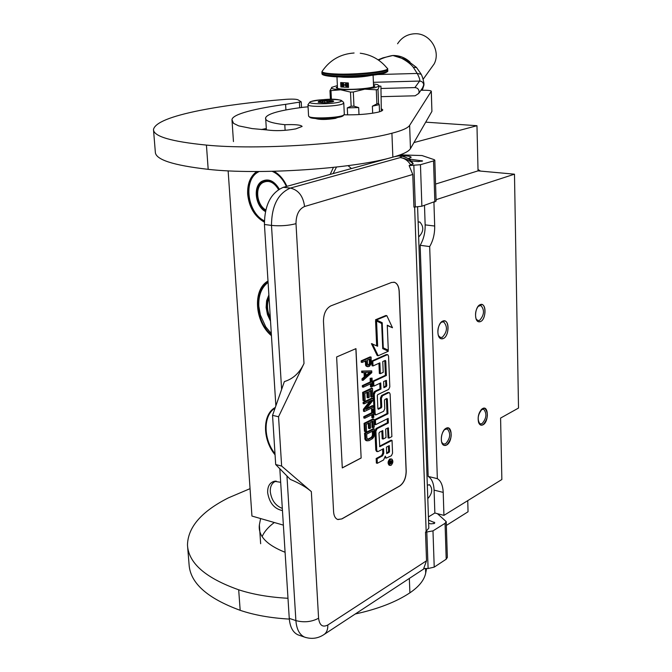 <?xml version="1.0" encoding="UTF-8"?>
<svg xmlns="http://www.w3.org/2000/svg" width="672" height="672" viewBox="0 0 672 672"><rect width="100%" height="100%" fill="white"/><g stroke="black" fill="none" stroke-linecap="round" stroke-linejoin="round"><path stroke-width="1.01" d="M275.066 454.81C262.307 439.58 262.282 414.212 275.293 407.476M271.438 335.698C254.629 321.972 252.403 289.447 268.002 281.047M330.162 174.418L333.421 167.395M348.037 165.648L351.448 168.554M282.458 510.586C274.285 508.864 269.354 502.891 267.649 492.677C267.49 486.377 269.707 482.58 274.327 481.278L280.678 482.303M286.902 186.337C283.819 179.416 279.502 174.401 273.958 171.293M256.771 171.511C250.286 176.291 247.246 183.868 247.666 194.233C249.094 207.278 254.654 216.586 264.348 222.138M378.974 160.482L378.991 160.961M283.374 525.126L251.941 516.054L228.136 170.831M274.999 453.76C263.155 438.967 263.054 415.204 275.058 408.148M271.387 334.841C255.36 321.224 253.243 290.161 268.036 281.602M336.504 167.059L333.119 173.603M276.234 481.118L274.294 481.95C271.429 483.916 270.094 487.2 270.295 491.803C271.496 500.228 275.512 505.764 282.324 508.41M286.86 186.346C283.693 179.29 279.258 174.275 273.554 171.301L273.806 171.427M257.754 171.511C251.034 176.106 247.876 183.674 248.279 194.191C249.64 206.825 254.99 215.922 264.34 221.474M436.061 199.702L514.483 174.182L518.515 408.055L500.59 418.068L501.858 479.514L443.94 515.374L434.86 513.005L434.087 490.123C433.751 483.235 431.777 478.666 428.182 476.423L420.151 245.305C423.62 239.392 425.292 232.588 425.149 224.876L424.494 205.372M435.565 184.069L478.044 170.864L514.483 174.182M413.952 142.573L476.969 125.706L478.044 170.864M266.372 129.73L265.751 129.864M425.712 122.153L476.969 125.706M467.746 500.64L468.048 511.762L446.342 525.437M428.434 516.936L434.86 513.005M427.325 485.159L429.593 484.798C432.894 488.813 432.331 493.382 427.913 498.506L427.795 498.574M418.639 236.905L418.774 236.863C423.721 231.781 424.082 226.834 419.857 222.029L418.127 222.113M433.927 202.289L434.692 226.027L425.149 224.876M443.94 515.374L443.209 492.4C442.873 485.486 440.924 480.908 437.346 478.657L429.685 246.557C433.154 240.61 434.818 233.764 434.692 226.027M482.605 408.568L481.774 409.147C478.54 412.818 477.473 417.245 478.59 422.444C479.564 424.973 481.034 425.762 482.992 424.822C489.006 421.873 488.628 404.947 482.605 408.568L484.781 408.316C488.737 413.246 488.141 418.748 482.992 424.822L480.766 425.099C476.818 420.126 477.431 414.616 482.605 408.568M446.048 428.299L445.116 428.963C441.798 432.642 440.664 437.111 441.714 442.369C442.739 445.208 444.36 446.107 446.569 445.057C453.012 441.89 452.5 424.444 446.048 428.299L448.484 428.022C452.659 433.104 452.021 438.782 446.569 445.057L444.083 445.36C439.463 444.175 441.025 430.592 446.048 428.299M480.11 304.693L478.842 305.558C475.751 309.288 474.835 313.74 476.104 318.906C477.12 321.434 478.59 322.333 480.514 321.586C486.654 319.2 486.259 301.61 480.11 304.693L482.051 304.559C486.78 305.651 485.512 319.729 480.514 321.586L478.523 321.745C473.777 320.662 475.096 306.457 480.11 304.693M442.722 321.124L441.294 322.106C438.152 325.844 437.186 330.313 438.371 335.504C439.454 338.369 441.084 339.394 443.268 338.562C449.854 335.983 449.324 317.831 442.722 321.124L444.898 320.972C449.912 322.182 448.577 336.571 443.268 338.562L441.034 338.73C436.01 337.537 437.396 323.005 442.722 321.124M437.346 478.657L428.182 476.423M429.685 246.557L420.151 245.305M481.102 409.819L483.63 409.172C487.091 413.49 486.57 418.303 482.068 423.612L480.119 423.856L478.565 422.36M444.394 429.677L447.292 428.904C450.946 433.356 450.391 438.32 445.62 443.806L443.444 444.066L441.68 442.26M478.12 306.348L480.908 305.491C484.722 310.128 484.277 315.092 479.564 320.384L477.826 320.519L476.12 318.948M440.513 322.963L441.815 322.056L443.722 321.93C447.77 326.718 447.292 331.842 442.294 337.31L440.345 337.453L438.388 335.538M299.116 635.233L297.99 634.847C292.883 632.486 289.968 626.993 289.254 618.366L279.821 468.754M275.864 405.838L264.432 224.49C264.583 205.069 270.883 192.679 283.349 187.312L290.396 188.084L400.176 157.601C402.041 156.878 401.512 156.316 398.588 155.912L400.21 155.921C405.922 156.769 410.138 159.155 412.852 163.094L413.188 163.808L409.13 165.581L420.462 164.707L433.532 160.927L434.809 160.138L434.129 159.642L422.016 155.543L400.117 154.871M398.588 155.912L394.514 156.685M390.852 157.693L283.349 187.312M397.622 155.828L399.16 155.812M432.978 530.88L434.221 567.118L428.106 568.529L423.73 568.453L426.535 560.767L425.519 532.216L432.978 530.88L445.057 523.303L446.225 521.64L437.43 513.677M434.809 160.171L436.103 201.096L421.882 206.228L413.935 207.102L412.776 174.476L409.13 165.581M428.543 520.086L434.826 522.782L434.204 523.522L430.777 523.849L428.66 523.286M417.598 206.968L428.82 528.049L425.519 532.216M446.225 521.716L447.35 557.449L446.2 559.196L434.221 567.118M408.374 158.911L422.604 160.961L418.253 161.557L410.836 160.894M400.05 155.879C406.644 155.686 410.357 156.148 411.18 157.256L408.072 158.71M330.859 305.869C326.038 308.49 323.568 313.648 323.467 321.342L333.598 511.829C333.9 515.861 335.236 518.398 337.596 519.448L341.872 518.927L399.798 485.974C403.931 482.95 406.073 478.036 406.216 471.232L399.218 291.346C398.899 286.49 397.345 283.492 394.556 282.332L391.608 282.45L330.859 305.869M281.635 466.066L275.688 464.537L290.346 479.405C299.41 483.21 306.407 487.276 311.338 491.593L281.635 466.066L278.544 416.749L304.004 363.46L295.999 223.667C296.083 214.771 298.948 209.051 304.576 206.506L412.776 174.476M278.544 416.749L272.546 415.363L284.365 381.587C293.068 378.924 299.611 372.884 304.004 363.46M410.81 165.102C408.047 160.625 404.502 158.122 400.176 157.601C405.275 158.298 409.609 160.364 413.188 163.808M337.932 519.565L341.771 518.902L399.697 485.948C403.838 482.933 405.972 478.019 406.123 471.215L399.126 291.329C398.798 286.474 397.244 283.475 394.456 282.316L393.834 282.164M275.688 464.537L272.546 415.363M391.591 459.018L389.869 458.951C387.794 461.236 387.542 463.31 389.122 465.184L389.357 465.234M385.081 457.733L385.552 457.918M382.637 449.14L382.805 452.995L381.654 455.574L376.169 458.497L376.37 463.075L377.328 463.31L383.586 459.95L385.283 456.112L386.291 458.094L391.432 455.725L392.557 453.163L392.036 440.395L379.781 446.729L378.958 433.264L379.386 432.298L382.788 430.559L383.149 439.034L386.005 437.548L385.644 429.097L388.324 427.82L388.996 438.102L391.877 436.598L390.113 394.044L389.39 392.633L388.811 392.683L382.553 395.699L381.394 398.261L381.763 406.837L381.335 407.795L378.378 409.248L377.882 408.744L377.311 395.598L377.74 394.64L388.676 389.407L389.819 386.862L388.55 356.168L387.794 354.707L387.232 354.74L372.8 361.2L373.01 365.954L379.873 362.855L380.335 373.674L383.233 372.338L382.78 361.544L385.266 360.419L385.753 360.948L386.366 375.497L373.691 381.394L373.901 386.114L380.73 382.906L380.999 389.063L375.438 391.7L374.27 394.279L375.119 413.515L375.841 414.918L383.628 411.306L384.779 408.744L384.426 400.42L384.854 399.47L386.862 398.496L387.349 399L387.971 413.776L375.413 420.05L375.614 424.696L388.164 418.379L388.357 422.974L377.068 428.702L375.908 431.298L376.748 450.265L377.437 451.609L378.076 451.55L383.561 448.652L383.762 453.222L382.612 455.801L377.126 458.732L377.328 463.31M387.232 418.849L387.4 422.764L376.102 428.484L374.942 431.071L375.791 450.038L376.631 451.424M386.383 398.731L387.013 413.566L374.447 419.832L374.648 424.486L375.614 424.696M379.789 383.351L380.033 388.861L374.464 391.499L373.296 394.078L374.153 413.305L375.052 414.742M384.77 360.637L385.4 375.304L372.725 381.2L372.935 385.913L373.901 386.114M378.924 363.283L379.361 373.481L380.335 373.674M387.593 354.665L386.257 354.564L371.826 361.015L372.036 365.761L373.01 365.954M389.214 392.599L387.845 392.482L381.587 395.497L380.428 398.059L380.797 406.636L380.369 407.585L377.891 408.803M387.618 428.081L388.038 437.884L388.996 438.102M381.856 431.038L382.192 438.816L383.149 439.034M392.036 440.395L391.079 440.177L379.529 446.233M382.696 347.869L388.298 350.204L387.265 325.198L392.49 327.76L386.828 315.664L376.505 319.931L382.208 322.72L383.275 347.861L388.298 350.204M386.828 315.664L385.854 315.504L375.53 319.763L381.234 322.552L381.268 323.291M387.282 325.508L392.49 327.76M376.555 320.989L377.647 346.24L371.423 343.627L377.219 355.572L378.193 355.757L388.34 351.238L382.729 348.634L381.662 323.484L376.555 320.989L375.572 320.821L376.656 345.778M365.282 361.049L365.686 365.576L367.088 366.568L369.398 366.383L371.213 363.728L371.104 357.067L362.149 361.04L362.216 362.41L366.232 360.629L366.66 365.77L368.063 366.761M371.104 357.067L370.129 356.882L361.166 360.856L361.234 362.225L362.216 362.41M364.056 372.59L364.258 376.866L362.006 378.823L362.065 380.184L363.048 380.386L371.801 372.674L371.725 370.868L362.628 371.297L362.687 372.666L365.022 372.532L365.232 377.068L362.981 379.025L363.048 380.386M371.725 370.868L361.645 371.104L361.712 372.473L362.687 372.666M370.381 383.905L370.516 386.862L372.422 386.618L372.044 378.084L371.104 378.512L371.263 382.116L363.3 385.82L363.359 387.181L371.322 383.468L371.49 387.064M372.044 378.084L370.129 378.319L370.289 381.923L362.317 385.619L362.384 386.98L363.359 387.181M372.506 388.416L371.532 388.214L362.636 392.398L363.014 400.504L363.989 400.714L365.131 400.168L364.82 393.414L367.853 391.986L368.122 397.824L369.256 397.278L368.987 391.448L371.44 390.289L371.742 397.009L372.868 396.472L372.506 388.416L363.611 392.599L363.989 400.714M370.499 390.734L370.768 396.808L371.742 397.009M366.912 392.431L367.147 397.614L368.122 397.824M372.943 398.261L371.977 398.051L363.098 402.31L363.157 403.654L364.132 403.864L371.876 400.142L364.392 409.475L364.484 411.491L373.346 407.173L373.288 405.838L365.753 409.5L373.036 400.268L372.943 398.261L364.073 402.511L364.132 403.864M373.288 405.838L372.313 405.636L366.626 408.391M370.028 401.024L363.418 409.265L363.518 411.281L364.484 411.491M371.767 414.767L371.902 417.648L373.8 417.396L373.422 408.954L372.49 409.416L372.649 412.969L364.736 416.867L364.795 418.211L372.708 414.305L372.868 417.858M373.422 408.954L371.515 409.206L371.675 412.759L363.762 416.648L363.829 417.992L364.795 418.211M373.876 419.168L372.91 418.95L364.073 423.352L364.451 431.365L365.417 431.584L366.551 431.012L366.24 424.343L369.256 422.831L369.524 428.61L370.65 428.039L370.381 422.268L372.817 421.058L373.12 427.694L374.237 427.132L373.876 419.168L365.047 423.57L365.417 431.584M371.885 421.52L372.154 427.476L373.12 427.694M368.323 423.301L368.55 428.383L369.524 428.61M374.312 428.904L373.346 428.677L364.535 433.146L365.022 439.48L366.232 440.672L368.92 440.689L372.649 438.547L374.077 436.464L374.312 428.904L365.501 433.364L365.744 438.698L367.198 440.899M361.15 458.018L355.958 348.642L336.63 356.966L342.292 467.93L361.15 458.018L355.866 348.684M390.827 459.186C388.752 461.462 388.5 463.537 390.079 465.41L391.079 465.301C393.154 463.016 393.406 460.942 391.826 459.068L390.827 459.186M376.169 458.497L377.126 458.732M387.4 422.764L388.357 422.974M374.447 419.832L375.413 420.05M387.013 413.566L387.971 413.776M380.033 388.861L380.999 389.063M372.725 381.2L373.691 381.394M385.4 375.304L386.366 375.497M371.826 361.015L372.8 361.2M382.696 347.76L383.275 347.861M381.234 322.552L382.208 322.72M375.53 319.763L376.505 319.931M372.397 343.804L378.193 355.757M366.29 366.232L367.273 366.416M365.686 365.576L366.66 365.77M365.442 364.526L366.416 364.72M361.166 360.856L362.149 361.04M362.006 378.823L362.981 379.025M364.258 376.866L365.232 377.068M361.645 371.104L362.628 371.297M362.317 385.619L363.3 385.82M370.289 381.923L371.263 382.116M370.129 378.319L371.104 378.512M362.636 392.398L363.611 392.599M363.098 402.31L364.073 402.511M363.418 409.265L364.392 409.475M363.762 416.648L364.736 416.867M371.675 412.759L372.649 412.969M371.515 409.206L372.49 409.416M364.073 423.352L365.047 423.57M365.442 440.177L366.408 440.404M365.022 439.48L365.988 439.706M364.778 438.472L365.744 438.698M364.535 433.146L365.501 433.364M342.292 467.855L361.049 457.993M392.431 462.529L389.718 464.344L389.684 463.478L390.869 462.496L390.827 461.63L389.634 462.277L389.609 461.681L392.339 460.202L392.431 462.529L391.742 462.361M386.686 453.625L386.417 447.14L389.306 445.612L389.55 451.366L389.13 452.323L386.686 453.625M383.888 387.685L383.628 381.545L386.316 380.369L386.786 385.56L386.358 386.509L383.888 387.685M367.374 360.116L370.222 358.848L370.255 363.922L368.768 365.282L367.567 364.434L367.374 360.116M365.98 376.488L365.795 372.414L371.011 372.12L365.98 376.488M373.43 434.767L372.406 437.321L368.096 439.53L366.878 438.119L366.694 434.12L373.254 430.794L373.43 434.767L372.464 434.54L372.322 435.523L373.288 435.742M390.81 463L391.448 462.521M390.642 462.958L391.104 463.067M390.046 461.446L390.827 461.63M388.382 446.107L388.592 451.139L389.55 451.366M386.66 452.903L388.172 452.096L388.592 451.139M383.863 387.038L385.392 386.316L385.82 385.367L385.619 380.612M369.272 359.276L369.44 362.972L370.415 363.157M369.44 362.972L369.281 363.737L370.255 363.922M369.281 363.737L368.92 364.358L369.894 364.543M368.92 364.358L368.365 364.837L369.34 365.03M367.912 365.114L368.768 365.282M368.365 364.837L367.844 365.072M369.726 372.187L365.938 375.488M372.322 435.523L371.977 436.372L372.943 436.59M371.977 436.372L371.44 437.102L372.406 437.321M371.44 437.102L370.7 437.699L371.666 437.926M370.7 437.699L367.895 439.144L368.861 439.37M367.895 439.144L367.399 439.244M372.322 431.264L372.464 434.54M391.398 462.546L391.894 461.051L391.348 461.345L391.398 462.546L390.86 462.412M390.566 461.16L391.348 461.345M391.112 460.866L391.894 461.051M405.997 157.542L404.359 156.87M309.532 117.037L310.061 117.499C313.253 119.608 337.579 118.658 342.392 116.239L343.451 115.433M310.111 101.833L307.961 104.706L308.574 116.088L309.145 116.684C312.497 118.894 338.134 117.894 343.19 115.357L344.316 114.374L343.778 103.001C341.746 96.953 321.317 99.406 310.876 101.531M311.186 101.506C302.904 104.378 333.967 104.588 340.435 101.674C348.088 98.818 317.831 98.666 311.186 101.506M318.461 101.548L318.158 102.203C322.703 102.992 327.684 102.808 333.085 101.632L333.396 101.48C335.882 100.145 321.502 100.212 318.461 101.548M332.195 101.9L331.783 100.733L328.23 101.749L324.576 100.699L321.619 102.194L318.536 101.632L318.78 102.396M324.576 100.699L324.677 102.69M331.783 100.733L331.85 101.976M480.472 171.083L478.01 169.487M279.233 189.092C274.814 181.642 269.548 178.954 263.416 181.028L262.063 181.793C253.646 186.883 255.914 205.556 265.524 210.907M279.266 189.076C274.134 180.608 268.237 178.072 261.584 181.474C252.848 186.757 255.36 206.212 265.39 211.52M286.381 186.48C282.996 179.071 278.267 174.023 272.177 171.335M259.106 171.503L257.3 172.57C243.079 181.297 247.85 213.158 264.348 220.836M258.342 171.511L257.401 172.108C243.046 180.936 247.724 213.041 264.348 221.029M278.527 189.538C273.857 181.952 268.531 179.693 262.534 182.767C254.68 187.513 256.78 204.935 265.759 209.941M270.53 321.199L267.481 314.58L266.129 307.499L266.608 300.72L268.876 294.991M271.312 333.598L265.734 326.836L260.366 315.042L258.821 306.222C258.359 295.453 261.442 287.515 268.086 282.408M271.312 333.682L265.793 326.953L260.35 315L258.787 306.062C258.308 295.226 261.4 287.204 268.061 282.013M269.06 297.923C266.633 304.139 267.053 310.817 270.329 317.974M285.919 109.939L285.6 104.336L301.224 101.867L298.024 99.8C296.167 99.086 292.11 98.935 285.835 99.338C253.033 101.926 224.456 105.605 200.105 110.393C170.52 116.323 154.98 122.69 153.485 129.511C153.46 136.374 171.108 141.574 206.43 145.093C257.317 150.192 352.22 143.984 391.919 133.232C402.024 130.628 407.921 128.008 409.626 125.387L431.306 91.199C430.735 90.485 427.686 90.166 422.159 90.258L420.899 90.283M153.552 130.326L155.324 152.032C155.358 159.558 172.981 165.329 208.186 169.336C258.905 175.14 353.354 168.756 392.86 157.156C402.906 154.342 408.769 151.502 410.458 148.638L431.911 111.392L431.306 91.224M261.282 129.545L266.297 128.503M308.07 106.823L303.677 107.218C280.031 110.233 267.355 113.744 265.65 117.751C264.634 120.8 271.018 123.119 284.785 124.698C295.226 124.337 300.997 124.916 302.123 126.437L295.789 128.881C285.172 130.788 275.528 131.141 266.86 129.931L252.185 128.596L238.694 125.874L233.52 123.337L231.974 119.658C232.47 114.055 255.881 108.41 285.6 104.336M284.785 124.698L285.121 130.343M337.739 117.432L335.37 118.381C326.29 119.792 319.645 119.826 315.437 118.499M344.114 114.803C357.05 115.055 368.18 114.223 377.504 112.316C381.024 111.476 382.763 110.645 382.738 109.805L381.234 108.679M381.343 96.659L415.162 95.794L418.765 93.383L419.11 91.585C418.774 89.099 417.362 87.772 414.876 87.587L381.016 88.477M383.074 57.817L392.902 55.499C398 55.482 409.097 61.673 413.322 67.292L417.211 73.45L421.176 74.264C422.302 76.297 423.209 79.279 423.914 83.194L423.982 84.916L422.302 90.25M378.647 60.194C382.032 57.985 390.877 55.616 392.902 55.499L406.232 59.682L416.262 67.259M421.067 74.029L416.573 67.578L413.322 67.292M377.891 74.533L417.211 73.45C419.37 77.599 420.176 80.136 419.63 81.06L414.876 87.587M250.051 488.662L228.463 497.834C201.55 511.426 187.883 527.15 187.48 545.017C188.454 563.102 205.523 578.029 238.686 589.789C252.857 594.434 269.287 597.265 287.986 598.282M187.656 547.193L189.059 564.32C190.084 582.884 207.119 598.214 240.173 610.319C254.302 615.107 270.682 618.03 289.304 619.088M262.114 536.617C264.289 531.636 268.355 526.932 274.319 522.514M355.312 613.981C377.899 609.05 396.094 601.994 409.895 592.83C419.017 586.614 424.284 580.037 425.687 573.107L426.602 568.504M285.088 552.283C266.549 544.891 257.981 535.752 259.375 524.866L260.602 518.557M347.617 114.87L347.29 107.864L351.154 106.235L353.951 106.168L353.312 92.014L364.762 89.166L374.724 87.763L379.394 86.092L380.923 86.201L381.326 111.115M377.992 89.435L376.303 89.788L376.883 103.858L378.571 103.48L377.992 89.435L379.394 86.092L377.58 84.605L373.472 83.975M330.406 99.364L329.969 90.695L340.628 89.804L350.498 92.089L353.312 92.014M331.993 87.175L329.969 90.695M378.571 103.48L379.243 104.639L379.537 111.779M372.674 113.224L372.372 106.193L376.883 103.858M340.628 89.804L364.762 89.166L376.303 89.788M353.951 106.168L358.68 107.579L358.991 114.584M351.154 106.235L350.498 92.089M331.405 99.364L330.994 90.98M337.386 85.571L331.741 87.36C330.666 88.544 333.614 89.359 340.595 89.804M337.436 86.68L336.168 87.629C336.353 88.385 338.814 88.906 343.552 89.2C355.463 89.964 375.808 87.788 374.867 85.882L373.514 85.075M372.372 106.193L379.243 104.639M347.29 107.864L358.68 107.579M360.234 53.222C371.095 54.634 380.016 59.581 387.005 68.048C393.28 70.955 356.311 75.163 334.396 73.912C325.004 73.391 321.006 72.408 322.409 70.955L322.4 70.963M386.66 71.45C388.903 74.348 354.925 77.902 335.101 76.751M341.972 82.69L340.771 84.764L340.88 86.965L348.533 87.385L348.331 82.95L340.67 82.555L340.771 84.764L342.611 87.058L348.533 87.385M340.88 86.965L343.19 86.965L344.24 84.941L342.905 82.765M346.13 82.916L344.954 84.983L346.794 87.293L348.432 85.168L346.97 82.933M346.248 82.916L345.223 84.924L347.273 87.226M342.073 82.698L341.048 84.706L343.09 86.999M346.172 86.419L346.324 83.723L345.551 84.143L346.172 86.419L345.786 83.765M348.13 86.503L347.122 86.117L348.197 84.218L347.138 84.118M343.409 86.075L342.863 83.353L342.25 83.387L341.687 85.982L342.947 85.378L343.409 86.075L342.25 83.387M341.947 85.991L342.342 85.344M347.105 84.118L347.726 84.596L346.517 86.436L348.071 86.52M347.399 83.782L346.828 83.874M347.575 83.79L347.13 83.84M347.836 83.857L347.298 83.849M348.012 83.983L347.558 83.916M348.197 84.218L347.743 84.034M347.122 86.117L347.869 85M348.054 86.234L346.853 86.176M342.888 85.151L342.115 85.109L342.434 83.622L342.888 85.151M342.871 85.084L342.115 85.109M342.392 85.058L342.586 84.134M443.209 492.4L434.087 490.123M305.735 637.51L304.584 637.115C299.494 634.754 296.596 629.252 295.89 620.6L289.254 618.366M426.535 560.767L327.802 625.019C322.619 627.631 319.544 625.372 318.587 618.232L311.338 491.593M323.56 634.83L324.274 634.36C326.785 632.377 327.97 629.261 327.802 625.019M422.864 569.629L424.393 568.462M264.432 224.49L271.488 225.406C271.656 205.918 277.956 193.477 290.396 188.084C298.452 189.983 303.181 196.123 304.576 206.506M318.587 618.232C311.623 621.936 304.055 622.726 295.89 620.6L286.961 476.011M281.61 389.306L271.488 225.406C280.207 226.237 288.38 225.658 295.999 223.667M426.821 532.232L428.106 568.529M414.641 207.094L426.174 531.812M433.532 160.927L434.834 201.986M420.462 164.707L421.882 206.228M413.851 165.488L415.321 207.077M421.806 161.347L421.781 160.667M445.057 523.303L446.2 559.196M434.095 523.58L434.045 522.085M381.654 455.574L382.612 455.801M382.805 452.995L383.762 453.222M375.791 450.038L376.748 450.265M374.942 431.071L375.908 431.298M376.102 428.484L377.068 428.702M386.392 398.798L387.349 399M374.153 413.305L375.119 413.515M373.296 394.078L374.27 394.279M374.464 391.499L375.438 391.7M384.787 360.763L385.753 360.948M386.257 354.564L387.232 354.74M380.369 407.585L381.335 407.795M380.797 406.636L381.763 406.837M380.428 398.059L381.394 398.261M381.587 395.497L382.553 395.699M387.845 392.482L388.811 392.683M387.626 428.114L388.584 428.324M391.28 462.739L392.238 462.974M389.852 463.52L390.802 463.756M388.172 452.096L389.13 452.323M385.627 380.705L386.593 380.898M385.82 385.367L386.786 385.56M385.392 386.316L386.358 386.509M307.961 104.706C307.087 107.344 336.848 106.697 342.644 103.933L343.778 103.001M268.414 180.314L262.735 181.826M267.229 180.247L265.591 180.55M208.186 169.336L206.43 145.093M299.393 102.421L299.687 107.713M431.273 91.333L431.911 111.392M410.458 148.638L409.626 125.387M392.86 157.156L391.919 133.232M373.405 82.312L419.63 81.06C422.041 81.236 423.402 82.53 423.721 84.941L422.554 87.889M410.012 62.026C405.132 57.59 399.428 55.415 392.902 55.499M397.572 43.781C401.562 37.556 407.249 34.213 414.607 33.76C429.559 32.726 441.067 50.45 434.23 63.823L429.66 70.182M240.173 610.319L238.686 589.789M425.687 573.107L425.527 568.487M409.895 592.83L409.34 578.508M387.433 68.519L387.685 69.233C389.39 72.181 354.564 75.743 334.295 74.592C326.306 74.164 322.174 73.366 321.896 72.19L321.955 73.349C322.232 74.525 326.365 75.331 334.354 75.76C354.623 76.927 389.441 73.357 387.727 70.384L387.685 69.3M339.503 76.902L343.82 77.288C354.262 77.582 363.182 76.994 370.574 75.524M275.822 481.11L274.327 481.278M275.394 481.396L274.294 481.95M429.148 484.68L429.593 484.798M419.857 222.029L418.967 221.92M481.202 409.702L481.774 409.147M444.452 429.618L445.116 428.963M478.145 306.323L478.842 305.558M440.563 322.921L441.294 322.106M483.63 409.172L483.101 409.072M447.292 428.904L446.737 428.786M480.908 305.491L480.22 305.382M443.722 321.93L442.982 321.804M297.99 634.847L304.584 637.115C311.623 639.408 318.184 638.492 324.274 634.36L424.494 568.47M390.079 465.41L389.122 465.184M386.291 458.094L385.333 457.859M377.437 451.609L376.48 451.382M375.841 414.918L374.875 414.7M343.006 115.928L343.829 115.021M310.061 117.499L309.145 116.684M266.28 180.264L263.416 181.028M264.062 181.079L262.668 181.852M262.567 181.919C254.26 187.118 256.393 204.926 265.65 210.378M268.976 296.562C266.028 303.559 266.498 311.027 270.388 318.965M231.974 119.683L233.453 141.574M266.389 129.906L265.642 117.751M301.535 107.495L301.224 101.867M422.428 88.074L418.765 93.383M423.973 84.806L423.94 83.782M429.391 70.552L423.116 79.304M383.04 57.826L378.109 59.825M259.384 524.933L260.652 543.732M354.085 53.004C340.67 53.92 330.112 59.9 322.409 70.955M322.081 71.383L321.896 72.19M387.727 70.442C390.382 74.399 355.496 77.952 334.916 76.742C318.948 75.608 322.535 73.424 321.955 73.349M373.103 75.222L373.59 86.839M336.958 76.826L337.52 88.444"/></g></svg>
